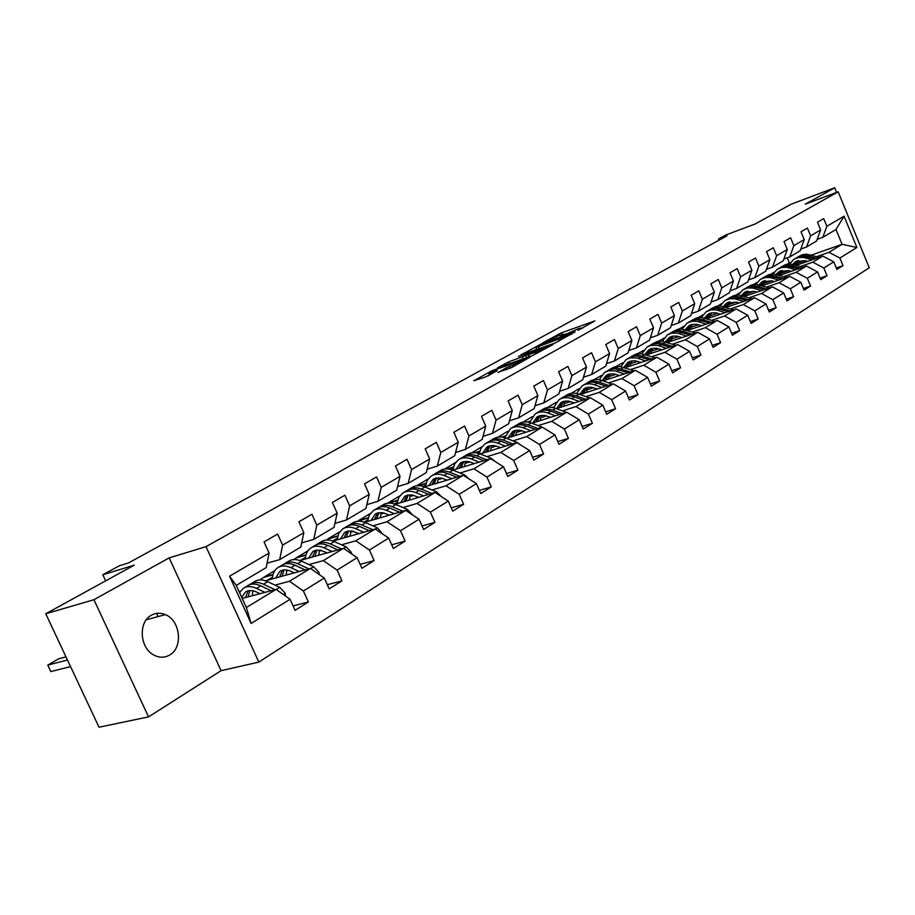<?xml version="1.0" encoding="UTF-8"?>
<svg xmlns="http://www.w3.org/2000/svg" width="915" height="915" viewBox="0 0 915 915"><rect width="100%" height="100%" fill="white"/><g stroke="black" fill="none" stroke-linecap="round" stroke-linejoin="round"><path stroke-width="1.37" d="M578.097 330.326L594.83 320.913L561.318 332.866L542.789 342.828L558.024 335.977L563.388 334.227L560.563 336.548L578.177 328.805L580.853 328.028L578.097 330.326M169.698 655.003C183.366 647.568 180.381 620.37 165.352 614.628C160.457 612.581 155.767 612.787 151.295 615.269C138.108 621.994 139.686 648.037 153.834 655.049C159.347 657.931 164.631 657.919 169.698 655.003M498.092 372.291L511.599 367.578L530.197 357.056L492.064 370.666L473.741 380.754L485.442 377.003L497.2 370.712L488.804 373.48C488.702 372.782 492.11 371.078 499.03 368.356L523.483 359.927C523.62 360.613 520.178 362.34 513.166 365.085L505.949 367.922L498.206 372.565M836.607 192.402L834.709 187.781L791.006 204.285L755.058 224.038L725.892 234.961L718.469 239.021L726.979 235.83L128.42 562.977L119.293 565.79L102.835 574.769L105.66 580.853M93.925 599.714L148.539 716.88L221.075 670.684L169.161 557.875L93.925 599.714L45.75 613.771L134.265 565.138L102.835 574.769M169.161 557.875L206.012 546.667L838.174 191.818L869.25 267.786L258.842 662.094L206.012 546.667M834.709 187.781L805.211 204.182L838.174 191.818M555.256 342.919L575.215 331.813L541.554 343.766L520.692 355.066L555.256 342.919M553.118 344.486L532.061 355.809L497.383 367.91L508.797 361.814L525.77 355.546L531.158 352.401L518.313 356.461L553.118 344.486M148.539 716.88L99.026 727.219L45.75 613.771M293.063 605.89L308.366 601.979L303.391 591.01L324.276 578.04L329.171 588.894L341.924 580.876L337.075 570.102L357.125 557.658L361.905 568.295L374.144 560.598L369.42 550.029L388.692 538.066L393.359 548.52L405.128 541.108L400.507 530.734L419.047 519.228L423.611 529.488L434.934 522.362L430.416 512.171L448.27 501.088L452.719 511.176L463.619 504.314L459.216 494.294L476.406 483.623L480.752 493.54L491.264 486.929L486.952 477.081L503.525 466.799L507.779 476.532L517.913 470.161L513.692 460.485L529.671 450.569L533.834 460.142L543.613 453.989L539.484 444.484L554.913 434.911L558.985 444.324L568.421 438.388L564.383 429.032L579.275 419.779L583.267 429.043L592.394 423.302L588.425 414.106L602.825 405.173L606.737 414.278L615.555 408.742L611.666 399.683L625.586 391.037L629.417 400.015L637.949 394.651L634.141 385.73L647.603 377.38L651.366 386.21L659.612 381.017L655.883 372.233L668.922 364.147L672.605 372.851L680.588 367.819L676.928 359.172L689.555 351.337L693.17 359.904L700.913 355.043L697.322 346.522L709.548 338.927L713.094 347.368L720.597 342.656L717.074 334.261L728.923 326.907L732.412 335.222L739.686 330.647L736.22 322.377L747.727 315.24L751.146 323.441L758.203 319.003L754.795 310.848L765.958 303.929L769.321 312.004L776.172 307.692L772.832 299.663L783.652 292.937L786.969 300.909L793.614 296.723L790.331 288.797L800.842 282.266L804.091 290.124L810.553 286.063L807.327 278.252L817.541 271.904L820.744 279.658L827.011 275.712L823.843 268.004L833.771 261.839L836.916 269.479L843.012 265.647L839.89 258.041L856.886 247.496L844.076 216.192L836.001 229.493L822.791 237.34L817.198 239.33M308.366 601.979L295.088 610.339L290.066 599.279L251.122 623.447L229.551 576.221L269.09 553.049L264.035 541.92L277.611 534.074L282.621 545.123L303.826 532.702L298.896 521.779L311.935 514.253L316.807 525.096L337.178 513.166L332.374 502.449L344.886 495.209L349.656 505.858L369.225 494.386L364.525 483.863L376.568 476.921L381.212 487.363L400.027 476.338L395.452 466.01L407.026 459.319L411.567 469.578L429.684 458.964L425.201 448.819L436.352 442.38L440.79 452.456L458.232 442.242L453.863 432.269L464.603 426.07L468.938 435.975L485.751 426.115L481.473 416.325L491.824 410.343L496.067 420.077L512.286 410.572L508.1 400.942L518.084 395.177L522.236 404.739L537.883 395.577L533.788 386.107L543.43 380.537L547.502 389.95L562.611 381.098L558.596 371.776L567.906 366.4L571.886 375.653L586.492 367.098L582.558 357.937L591.559 352.733L595.459 361.848L609.584 353.579L605.73 344.555L614.434 339.522L618.254 348.489L631.91 340.494L628.136 331.607L636.554 326.747L640.306 335.576L653.527 327.833L649.822 319.083L657.976 314.371L661.648 323.064L674.447 315.572L670.809 306.96L678.713 302.396L682.327 310.963L694.725 303.688L691.157 295.213L698.808 290.787L702.354 299.228L714.375 292.182L710.864 283.822L718.286 279.533L721.775 287.848L733.43 281.019L729.987 272.784L737.181 268.621L740.601 276.81L751.913 270.188L748.527 262.067L755.515 258.03L758.878 266.105L769.858 259.677L766.53 251.671L773.312 247.748L776.618 255.72L787.277 249.475L784.006 241.571L790.594 237.763L793.843 245.62L804.205 239.558L800.991 231.769L807.396 228.064L810.587 235.818L820.652 229.917L817.495 222.231L823.717 218.639L826.851 226.28L844.076 216.192M265.464 580.773L310.459 568.444L289.483 581.242L275.049 585.131M253.535 590.941L252.769 591.136M239.238 591.936L240.416 591.227M267.077 563.194L279.681 559.614L300.806 547.078L303.826 532.702M289.483 581.242L303.391 591.01M310.459 568.444L324.276 578.04M282.621 545.123L279.681 559.614M299.903 560.529L343.457 548.337L323.304 560.621L308.95 564.578M288.214 570.308L286.658 570.743M273.025 574.506L264.378 576.896L274.82 570.651M301.687 542.892L313.742 539.404L334.032 527.36L337.178 513.166M323.304 560.621L337.075 570.102M343.457 548.337L357.125 557.658M316.807 525.096L313.742 539.404M332.946 541.062L375.161 528.996L355.798 540.811L341.524 544.837M321.52 550.487L319.244 551.127M305.999 554.856L296.94 557.418L307.875 550.876M334.913 523.391L346.465 519.983L365.966 508.408L369.225 494.386M355.798 540.811L369.42 550.029M375.161 528.996L388.692 538.066M349.656 505.858L346.465 519.983M364.696 522.328L405.665 510.398L387.034 521.756L372.851 525.839M353.51 531.409L350.582 532.255M337.726 535.95L328.279 538.672L339.671 531.855M366.846 504.645L377.918 501.317L396.687 490.188L400.027 476.338M387.034 521.756L400.507 530.734M405.665 510.398L419.047 519.228M381.212 487.363L377.918 501.317M395.211 504.291L435.014 492.499L417.08 503.444L403 507.562M384.277 513.052L380.766 514.081M368.265 517.741L358.463 520.612L370.278 513.544M397.545 486.608L408.182 483.36L426.241 472.643L429.684 458.964M417.08 503.444L430.416 512.171M435.014 492.499L448.27 501.088M411.567 469.578L408.182 483.36M424.594 486.894L463.299 475.262L446.017 485.796L432.029 489.971M413.889 495.37L409.84 496.571M397.682 500.196L387.56 503.204L399.764 495.907M427.099 469.235L437.324 466.067L454.721 455.75L458.232 442.242M446.017 485.796L459.216 494.294M463.299 475.262L476.406 483.623M440.79 452.456L437.324 466.067M452.879 470.138L490.554 458.644L473.901 468.8L459.993 472.998M442.414 478.316L437.873 479.689M426.047 483.269L418.086 485.671M416.668 485.796L428.174 478.911M455.567 452.502L465.392 449.414L482.159 439.463L485.751 426.115M473.901 468.8L486.952 477.081M490.554 458.644L503.525 466.799M468.938 435.975L465.392 449.414M480.158 453.954L516.838 442.62L500.779 452.41L486.974 456.642M469.898 461.881L464.912 463.402M453.394 466.936L447.115 468.869M444.747 468.995L455.579 462.521M482.994 436.363L492.453 433.355L508.626 423.759L512.286 410.572M500.779 452.41L513.692 460.485M516.838 442.62L529.671 450.569M496.067 420.077L492.453 433.355M544.905 428.792L542.218 427.145L526.708 436.604L513.006 440.858M496.422 446.005L491.023 447.687M479.803 451.164L474.919 452.685M554.913 434.911L542.218 427.145L506.464 438.331M471.831 452.799L482.033 446.692M509.449 420.786L518.565 417.858L534.177 408.593L537.883 395.577M526.708 436.604L539.484 444.484M522.236 404.739L518.565 417.858M531.855 423.245L566.717 412.207L551.734 421.346L538.146 425.612M522.008 430.679L516.243 432.498M505.297 435.94L501.649 437.084M497.966 437.164L507.573 431.411M534.989 405.757L543.762 402.909L558.848 393.953L562.611 381.098M551.734 421.346L564.383 429.032M566.717 412.207L579.275 419.779M547.502 389.95L543.762 402.909M556.377 408.65L590.392 397.773L575.924 406.592L562.428 410.881M546.724 415.879L540.616 417.812M529.945 421.209L527.395 422.021M523.22 422.055L532.255 416.645M559.637 391.243L568.112 388.463L582.683 379.817L586.492 367.098M575.924 406.592L588.425 414.106M590.392 397.773L602.825 405.173M571.886 375.653L568.112 388.463M580.076 394.548L613.29 383.808L599.291 392.352L585.897 396.653M570.617 401.559L564.189 403.618M553.781 406.969L552.214 407.472M547.605 407.472L556.126 402.371M583.461 377.209L591.639 374.498L605.73 366.137L609.584 353.579M599.291 392.352L611.666 399.683M613.29 383.808L625.586 391.037M595.459 361.848L591.639 374.498M602.996 380.892L635.433 370.312L621.891 378.57L608.612 382.87M593.709 387.708L586.995 389.882M576.827 393.175L576.164 393.393M579.126 388.669L571.2 393.359M606.496 363.632L614.388 361.002L628.022 352.904L631.91 340.494M621.891 378.57L634.141 385.73M635.433 370.312L647.603 377.38M618.254 348.489L614.388 361.002M625.174 367.67L656.879 357.239L643.771 365.234L630.584 369.546M616.058 374.304L609.081 376.58M601.304 375.516L594.018 379.702M628.777 350.502L636.405 347.929L649.604 340.106L653.527 327.833M643.771 365.234L655.883 372.233M656.879 357.239L668.922 364.147M640.306 335.576L636.405 347.929M646.642 354.86L677.638 344.578L664.942 352.321L651.857 356.644M637.686 361.322L630.469 363.701M622.806 362.775L616.104 366.492M650.348 337.795L657.725 335.29L670.501 327.707L674.447 315.572M664.942 352.321L676.928 359.172M677.638 344.578L689.555 351.337M661.648 323.064L657.725 335.29M667.447 342.45L697.756 332.317L685.449 339.82L672.479 344.132M658.64 348.741L651.194 351.211M643.645 350.411L637.492 353.693M671.221 325.477L678.37 323.041L690.745 315.686L694.725 303.688M685.449 339.82L697.322 346.522M697.756 332.317L709.548 338.927M682.327 310.963L678.37 323.041M687.6 330.418L717.257 320.422L705.328 327.696L692.449 332.019M678.941 336.548L671.29 339.11M663.855 338.413L658.217 341.295M691.454 313.548L698.374 311.169L710.383 304.043L714.375 292.182M705.328 327.696L717.074 334.261M717.257 320.422L728.923 326.907M702.354 299.228L698.374 311.169M707.135 318.74L736.175 308.893L724.6 315.95L711.824 320.261M698.625 324.722L690.791 327.364M683.459 326.769L678.312 329.286M711.069 301.973L717.772 299.651L729.415 292.743L733.43 281.019M724.6 315.95L736.22 322.377M736.175 308.893L747.727 315.24M721.775 287.848L717.772 299.651M726.087 307.417L754.52 297.707L743.289 304.546L730.627 308.858M717.715 313.25L709.708 315.972M702.491 315.469L697.802 317.619M730.101 290.753L736.586 288.488L747.887 281.786L751.913 270.188M743.289 304.546L754.795 310.848M754.52 297.707L765.958 303.929M740.601 276.81L736.586 288.488M744.478 296.414L772.34 286.841L761.44 293.486L748.87 297.787M736.243 302.11L728.077 304.901M720.974 304.489L716.708 306.308M748.55 279.864L754.841 277.657L765.809 271.149L769.858 259.677M761.44 293.486L772.832 299.663M772.34 286.841L783.652 292.937M758.878 266.105L754.841 277.657M762.332 285.732L789.634 276.296L779.054 282.746L766.587 287.036M756.934 292.137L754.223 291.29L745.919 294.161M738.92 293.818L735.065 295.328M766.473 269.284L772.569 267.134L783.229 260.809L787.277 249.475M779.054 282.746L790.331 288.797M789.634 276.296L800.842 282.266M776.618 255.72L772.569 267.134M779.683 275.346L806.447 266.048L796.164 272.315L783.8 276.593M771.711 280.791L763.259 283.719M756.373 283.456L752.896 284.668M783.869 259.014L789.794 256.921L800.145 250.767L804.205 239.558M796.164 272.315L807.327 278.252M806.447 266.048L817.541 271.904M793.843 245.62L789.794 256.921M796.53 265.258L822.791 256.086L812.783 262.182L800.534 266.448M788.684 270.577L780.118 273.562M773.335 273.368L771.093 274.145M800.774 249.04L806.527 246.993L816.592 241.011L820.652 229.917M812.783 262.182L823.843 268.004M822.791 256.086L833.771 261.839M810.587 235.818L806.527 246.993M811.571 255.045L842.086 244.316L828.956 252.323L816.786 256.577M805.189 260.649L796.508 263.68M787.06 264.229L790.583 262.433M828.956 252.323L839.89 258.041M836.001 229.493L842.086 244.316L856.886 247.496M826.851 226.28L822.791 237.34M221.075 670.684L258.842 662.094M718.469 239.021L718.961 240.21M789.325 262.868L787.243 257.824M269.09 553.049L266.196 567.609L236.242 585.383L246.364 607.526L276.101 589.397L242.212 598.444M264.378 576.896L259.929 579.916M296.94 557.418L293.921 559.58M328.279 538.672L326.575 540.033M358.463 520.612L357.994 521.241M664.107 338.058L663.066 338.676M683.814 326.266L682.315 327.158M702.949 314.817L701.004 315.984M721.523 303.7L719.156 305.118M739.549 292.903L736.792 294.561M757.082 282.426L753.949 284.291M774.113 272.235L770.83 274.191M229.551 576.221L236.242 585.383M246.364 607.526L251.122 623.447M276.101 589.397L290.066 599.279M836.287 267.946L843.012 265.647M820.08 278.069L827.011 275.712M803.416 288.477L810.553 286.063M786.248 299.194L793.614 296.723M768.577 310.231L776.172 307.692M750.38 321.588L758.203 319.003M731.611 333.3L739.686 330.647M712.259 345.378L720.597 342.656M692.289 357.822L700.913 355.043M671.69 370.678L680.588 367.819M650.405 383.945L659.612 381.017M628.411 397.648L637.949 394.651M576.69 393.496L582.089 385.89C585.726 383.579 589.9 383.225 594.601 384.815L597.358 383.156L605.902 386.199M605.673 411.807L615.555 408.742M552.763 407.564L553.689 407.267M582.157 426.447L592.394 423.302M527.978 422.112L529.854 421.518M557.807 441.602L568.421 438.388M502.289 437.164L505.206 436.249M532.599 457.283L543.613 453.989M475.617 452.753L479.712 451.484M479.391 452.811L478.476 453.36M506.464 473.535L517.913 470.161M447.915 468.915L453.302 467.256M452.971 468.697L451.438 469.624M479.369 490.371L491.264 486.929M419.059 485.682L425.944 483.589M425.589 485.167L423.405 486.471M451.244 507.848L463.619 504.314M388.898 503.113L397.59 500.528M397.213 502.221L394.319 503.959M422.044 525.976L434.934 522.362M358.577 520.887L368.173 518.073M367.773 519.926L364.124 522.122M391.7 544.791L405.128 541.108M328.394 538.946L337.635 536.293M337.212 538.306L332.74 540.982M360.133 564.361L374.144 560.598M297.066 557.704L305.907 555.199M305.461 557.395L300.543 560.346M327.284 584.708L341.924 580.876M264.504 577.182L272.922 574.86M272.453 577.239L267.5 580.213M156.591 613.393L158.066 616.596M583.072 327.833L581.071 328.542M565.607 334.032L563.617 334.753M536.613 349.061L534.452 350.251M571.452 333.758L541.566 344.154L535.95 347.517L571.635 334.192M536.705 352C543.544 349.313 546.918 347.643 546.815 346.968L536.762 350.376L528.401 354.62L536.705 352L537.265 353.304M489.514 375.104L487.992 375.939M798.589 260.42L796.016 265.11M819.268 257.309L806.218 254.13L802.032 254.816L797.994 256.886M812.04 259.837L803.656 257.47L798.463 257.504L793.82 259.38L789.599 263.943M807.648 261.37L805.017 260.592L795.375 261.85L792.813 264.229M816.535 258.27L805.12 255.331L800.865 255.754L796.908 257.55M794.62 264.687L797.457 260.786M794.758 258.819L798.806 256.738L803.004 256.063L814.796 258.876M796.782 261.072L793.854 264.469M782.153 270.325L779.534 275.312M803.084 267.214L789.862 263.932L785.642 264.607L781.547 266.723M795.65 269.799L787.175 267.374L781.948 267.386L777.281 269.262L772.958 274.02M791.223 271.343L788.558 270.543L778.848 271.766L776.149 274.34M800.27 268.198L788.719 265.167L784.43 265.579L780.438 267.386M778.059 274.855L780.987 270.691M778.219 268.701L782.336 266.585L786.557 265.91L798.486 268.816M780.289 270.977L777.247 274.614M765.249 280.505L762.653 285.617M786.443 277.394L773.93 274.043L768.806 274.683L764.62 276.822M778.779 280.047L770.224 277.554L764.963 277.542L760.262 279.43L755.836 284.382M774.319 281.591L771.642 280.768L761.852 281.98L759.004 284.759M783.537 278.4L771.848 275.289L767.536 275.69L763.499 277.508M761.04 285.331L764.048 280.871M761.211 278.869L765.398 276.719L769.652 276.056L781.696 279.041M763.327 281.168L760.171 285.068M747.864 290.981L745.302 296.128M769.321 287.882L755.744 284.382L751.467 285.045L747.223 287.23M761.429 290.593L752.793 288.031L747.475 288.008L742.751 289.895L738.222 295.065M754.223 291.29L744.364 292.48L741.367 295.488M766.324 288.911L754.498 285.697L750.151 286.086L746.068 287.928M743.529 296.117L746.617 291.347M743.701 289.323L747.967 287.138L752.256 286.475L764.425 289.563M745.874 291.645L742.603 295.831M729.964 301.767L727.448 306.948M751.695 298.667L737.936 295.053L733.636 295.705L729.301 297.935M743.552 301.447L734.837 298.816L729.484 298.77L724.726 300.669L720.105 306.068M739.045 302.991L736.289 302.122L726.361 303.288L723.216 306.536M748.607 299.72L736.632 296.414L732.252 296.792L728.134 298.645M725.515 307.234L728.672 302.133M725.687 300.097L730.021 297.867L734.345 297.215L746.651 300.394M727.905 302.442L724.543 306.925M711.538 312.873L709.068 318.088M733.544 309.785L719.602 306.045L715.267 306.685L710.864 308.95M725.149 312.633L716.354 309.933L710.955 309.853L706.163 311.752L701.439 317.402M720.608 314.177L715.541 312.758L711.104 312.976L707.833 314.417L704.527 317.917M730.364 310.86L718.241 307.451L713.826 307.806L709.663 309.682M706.986 318.695L710.2 313.239M707.135 311.18L711.55 308.904L715.896 308.275L728.351 311.546M709.411 313.548L705.934 318.351M692.552 324.322L690.139 329.56M714.844 321.234L700.718 317.368L696.338 317.997L691.854 320.307M706.186 324.15L697.299 321.382L691.866 321.279L687.051 323.178L682.213 329.091M701.611 325.694L696.498 324.242L692.026 324.436L688.732 325.877L685.278 329.663M711.561 322.343L699.289 318.82L694.84 319.163L690.642 321.051M687.954 330.292L691.18 324.688M688.011 322.606L692.518 320.284L696.898 319.655L709.491 323.041M690.356 324.997L686.788 330.155M672.994 336.114L670.638 341.375M695.583 333.037L681.252 329.034L676.848 329.652L672.273 332.008M686.639 336.034L677.66 333.174L671.313 333.232L667.344 334.959L662.403 341.146M682.041 337.566L676.871 336.068L672.365 336.251L669.059 337.692L665.445 341.787M692.186 334.181L679.754 330.532L675.281 330.864L671.038 332.774M668.385 342.141L671.564 336.48M668.316 334.375L672.902 332.008L677.306 331.402L690.047 334.89M670.718 336.8L667.058 342.324M652.83 348.283L650.542 353.567M675.716 345.218L661.179 341.066L656.741 341.672L652.086 344.074M666.475 348.283L657.416 345.344L651.023 345.367L647.019 347.094L641.975 353.602M661.854 349.816L656.627 348.272L652.086 348.432L648.758 349.873L644.995 354.299M672.216 346.385L659.612 342.61L655.106 342.919L650.817 344.852M648.197 354.345L651.343 348.638M648.003 346.51L652.669 344.097L657.107 343.502L669.997 347.117M650.462 348.958L646.745 354.826M632.025 360.83L629.806 366.149M655.22 357.788L640.466 353.476L636.005 354.071L631.259 356.518M645.67 360.922L636.52 357.902L630.08 357.891L626.066 359.618L620.908 366.469M641.015 362.454L634.964 360.762L630.458 361.196L627.827 362.443L623.916 367.224M651.594 358.977L638.842 355.077L634.289 355.363L629.966 357.308M627.393 366.938L630.492 361.185M627.038 359.035L631.808 356.575L636.28 355.992L649.307 359.732M629.577 361.517L625.883 367.441M610.557 373.789L608.406 379.119M634.061 370.758L619.1 366.286L614.606 366.858L609.767 369.351M624.202 373.972L614.949 370.861L608.464 370.815L604.426 372.542L599.176 379.759M619.512 375.505L613.393 373.755L608.864 374.166L606.222 375.425L602.162 380.594M630.321 371.982L617.396 367.944L612.81 368.207L608.441 370.175M605.913 379.942L608.967 374.132M605.41 371.959L610.271 369.454L614.766 368.882L627.953 372.748M608.018 374.464L604.357 380.446M588.402 387.171L586.321 392.524M612.226 384.163L601.818 380.468C597.118 378.89 592.954 379.256 589.329 381.566L587.567 382.619M602.013 387.457L594.601 384.815M597.301 388.978L591.124 387.159L586.561 387.56L583.907 388.818L579.71 394.411M608.349 385.409L599.085 382.115C594.384 380.537 590.221 380.903 586.584 383.213L586.229 383.454M583.736 393.359L586.732 387.514M583.072 385.307L584.845 384.243C588.482 381.932 592.645 381.578 597.358 383.156M585.749 387.846L582.123 393.885M565.504 401.01L563.514 406.374M589.66 398.002L579.058 394.171C574.323 392.546 570.125 392.901 566.488 395.223L564.647 396.321M579.092 401.388L571.601 398.666C566.854 397.03 562.656 397.362 559.008 399.683L553.564 407.735M574.357 402.897L568.112 401.022L563.514 401.399L560.849 402.657L556.56 408.593M585.657 399.283L576.233 395.875C571.486 394.251 567.3 394.594 563.651 396.916L563.263 397.179M560.826 407.232L563.766 401.33M559.991 399.1L561.856 397.979C565.504 395.669 569.702 395.314 574.448 396.95L583.118 400.095M562.748 401.662L559.157 407.758M541.84 415.307L539.942 420.683M566.339 412.333L555.531 408.342C550.75 406.672 546.529 406.992 542.881 409.325L540.937 410.48M555.382 415.799L547.822 412.985C543.03 411.293 538.798 411.613 535.138 413.946L529.613 422.478M550.624 417.297L544.322 415.353L539.701 415.707L537.025 416.966L532.736 422.959M562.187 413.637L552.614 410.103C547.822 408.422 543.601 408.742 539.942 411.075L539.53 411.361M537.162 421.563L540.033 415.616M536.133 413.351L538.089 412.185C541.749 409.851 545.969 409.531 550.761 411.212L559.557 414.472M538.981 415.959L535.424 422.112M517.375 430.107L515.568 435.483M542.218 427.145L531.192 422.993C526.377 421.266 522.122 421.575 518.462 423.908L516.426 425.132M530.86 430.702L523.22 427.797C518.382 426.058 514.127 426.356 510.456 428.689L504.863 437.759M526.079 432.2L519.709 430.187L515.053 430.507L512.366 431.766L508.088 437.828M537.906 428.495L528.172 424.812C523.346 423.085 519.102 423.382 515.431 425.727L514.985 426.035M512.675 436.386L515.488 430.393M511.462 428.094L513.509 426.87C517.181 424.537 521.424 424.228 526.262 425.967L535.184 429.341M514.379 430.736L510.879 436.947M520.681 444.999L517.295 442.517L506.006 438.159C501.146 436.386 496.868 436.661 493.196 439.006L491.058 440.287M492.053 445.422L490.349 450.809M505.469 446.131L497.749 443.135C492.865 441.339 488.587 441.613 484.916 443.958L481.187 447.961L479.254 453.611M500.665 447.618L494.226 445.525L489.548 445.834L486.86 447.08L482.582 453.2M512.789 443.866L502.884 440.046C498.012 438.262 493.734 438.537 490.063 440.881L489.594 441.213M487.352 451.736L490.085 445.697M485.911 443.363L488.072 442.071C491.755 439.726 496.022 439.452 500.905 441.236L509.964 444.747M488.93 446.028L485.488 452.307M495.301 461.629L491.321 458.358L479.929 453.863C475.022 452.033 470.722 452.285 467.039 454.629L464.797 455.979M465.838 461.297L464.248 466.673M479.174 462.121L471.374 459.021C466.444 457.157 462.144 457.409 458.461 459.765L454.606 464.019L452.765 470.081M474.347 463.585L468.674 461.56L463.139 461.698L460.439 462.944L456.185 469.132M486.769 459.799L476.692 455.819C471.774 453.977 467.474 454.229 463.791 456.574L463.287 456.928M461.126 467.622L463.779 461.537M459.467 459.158L461.732 457.809C465.415 455.453 469.715 455.201 474.633 457.054L483.829 460.691M462.578 461.869L459.193 468.206M468.869 478.82L464.397 474.771L452.902 470.138C447.95 468.24 443.638 468.469 439.943 470.825L437.587 472.243M438.685 477.744L437.21 483.109M451.918 478.682L444.027 475.48C439.063 473.558 434.739 473.787 431.057 476.143L427.191 480.466L425.384 486.666M447.069 480.146L441.339 478.042L435.769 478.133L433.058 479.38L428.826 485.625M459.81 476.315L449.54 472.163C444.587 470.253 440.264 470.482 436.581 472.838L436.043 473.227M433.973 484.081L436.524 477.95M432.063 475.537L434.442 474.107C438.136 471.751 442.46 471.534 447.412 473.444L456.757 477.23M435.277 478.282L431.949 484.687M441.373 496.628L436.466 491.801L424.88 487.02C419.882 485.053 415.547 485.247 411.853 487.615L409.371 489.102M410.538 494.809L409.188 500.15M423.645 495.873L415.673 492.556C410.675 490.566 406.317 490.76 402.634 493.116L398.78 497.486L397.007 503.753M418.784 497.314L412.15 494.969L407.392 495.175L404.682 496.422L400.461 502.735M431.846 493.448L421.392 489.113C416.394 487.146 412.047 487.34 408.365 489.697L407.793 490.108M405.814 501.146L408.273 494.981M403.641 492.522L406.157 491.023C409.84 488.656 414.186 488.461 419.184 490.44L428.678 494.386M406.958 495.312L403.721 501.775M412.665 515.008L407.495 509.472L395.806 504.52C390.762 502.495 386.404 502.655 382.722 505.023L380.102 506.59M381.349 512.537L380.125 517.833M394.296 513.704L386.256 510.273C381.2 508.225 376.831 508.374 373.148 510.742L369.305 515.145L367.578 521.481M389.424 515.122L382.722 512.697L377.941 512.869L375.23 514.104L371.032 520.486M402.84 511.222L392.192 506.704C387.148 504.657 382.779 504.817 379.096 507.185L378.478 507.631M376.614 518.862L378.959 512.652M374.155 510.135L376.797 508.557C380.48 506.189 384.849 506.041 389.893 508.077L399.546 512.183M377.586 512.972L374.429 519.491M382.687 534.04L377.403 527.818L365.611 522.705C360.533 520.601 356.152 520.726 352.469 523.094L349.713 524.741M351.051 530.94L349.965 536.201M363.827 532.233L355.695 528.676C350.605 526.548 346.213 526.663 342.53 529.03L338.71 533.468L337.029 539.896M358.943 533.628L352.161 531.1L347.368 531.226L344.646 532.461L340.483 538.901M372.725 529.693L361.86 524.958C356.781 522.854 352.389 522.98 348.707 525.347L348.055 525.816M346.305 537.242L348.524 530.997M343.537 528.435L346.316 526.765C350.01 524.398 354.391 524.284 359.481 526.399L369.283 530.677M347.094 531.306L344.017 537.894M351.532 553.838L351.417 552.42L346.133 546.884L334.25 541.588C329.125 539.415 324.734 539.507 321.051 541.863L318.146 543.601M319.587 550.098L318.649 555.279M332.156 551.493L323.933 547.799C318.797 545.592 314.394 545.672 310.723 548.039C307.463 550.35 305.656 553.998 305.29 559.019M327.261 552.866L320.41 550.224L315.595 550.315L312.873 551.539L308.755 558.047M341.432 548.897L330.338 543.945C325.225 541.749 320.822 541.84 317.139 544.208L316.441 544.722M314.817 556.354L316.922 550.064M311.718 547.445L314.657 545.683C318.34 543.327 322.743 543.236 327.867 545.432L337.841 549.904M315.412 550.361L312.438 557.018M319.129 574.46L318.969 572.378L313.616 566.717L301.63 561.227C296.471 558.974 292.057 559.019 288.385 561.387L285.32 563.217M286.887 570.022L286.098 575.123M299.205 571.532L290.901 567.689C285.732 565.401 281.305 565.447 277.645 567.803C274.397 570.114 272.613 573.808 272.304 578.898M294.31 572.87L290.879 571.28C286.578 569.37 282.895 569.404 279.841 571.383L275.758 577.948M308.893 568.878L297.569 563.674C292.411 561.41 287.985 561.455 284.325 563.812L283.581 564.372M282.094 576.21L284.05 569.908M278.64 567.209L281.74 565.356C285.411 562.988 289.826 562.954 294.996 565.23L305.153 569.908M282.472 570.182L279.613 576.896M285.389 595.974L285.206 593.16L279.773 587.361L267.695 581.666C262.491 579.321 258.064 579.332 254.404 581.688L251.167 583.621M252.872 590.781L252.254 595.768M67.47 660.035L47.774 665.102L58.709 658.8L66.006 656.901M264.915 592.382L256.52 588.391C251.305 586.023 246.878 586.012 243.218 588.368L239.581 592.68M50.828 671.587L47.774 665.102L50.828 671.587L70.558 666.6M260.009 593.698L256.532 592.039C252.197 590.061 248.503 590.049 245.46 592.016L241.743 597.415M275.026 589.683L263.463 584.216C258.259 581.86 253.832 581.86 250.172 584.216L249.383 584.811M248.056 596.889L249.864 590.552M244.214 587.773L247.485 585.817C251.145 583.461 255.571 583.461 260.775 585.829L271.115 590.724M248.194 590.804L245.46 597.587M558.71 335.736L558.093 334.295M562.05 334.57L561.318 332.866M539.221 348.569L538.455 346.785M559.305 341.055L558.688 339.625M506.132 364.891L505.446 363.301M509.609 363.678L508.797 361.814M523.208 358.909L522.396 357.033M526.697 357.685L525.77 355.546M529.602 356.667L528.79 354.791M506.693 369.614L505.949 367.922M510.215 368.265L509.403 366.4M513.738 366.389L513.166 365.085M491.321 374.144L490.783 372.908M808.62 255.937L810.587 254.759M805.406 257.881L807.373 256.692M792.253 265.796L794.266 264.584M788.947 267.786L790.972 266.574M775.417 275.941L777.487 274.683M772.008 277.988L774.101 276.73M758.089 286.372L760.228 285.08M754.589 288.477L756.739 287.184M740.258 297.112L742.454 295.785M736.655 299.285L738.863 297.947M721.889 308.172L724.154 306.8M718.183 310.402L720.46 309.03M702.972 319.564L705.305 318.157M699.14 321.863L701.496 320.444M683.471 331.299L685.884 329.857M679.525 333.678L681.95 332.225M663.364 343.411L665.846 341.913M659.292 345.859L661.785 344.36M642.616 355.901L645.178 354.357M638.418 358.428L640.992 356.884M621.205 368.802L623.847 367.201M616.87 371.41L619.524 369.809M599.085 382.115L601.818 380.468M576.233 395.875L579.058 394.171M571.601 398.666L574.448 396.95M552.614 410.103L555.531 408.342M547.822 412.985L550.761 411.212M528.172 424.812L531.192 422.993M523.22 427.797L526.262 425.967M502.884 440.046L506.006 438.159M497.749 443.135L500.905 441.236M476.692 455.819L479.929 453.863M471.374 459.021L474.633 457.054M490.692 458.735L491.321 458.358M449.54 472.163L452.902 470.138M444.027 475.48L447.412 473.444M463.436 475.354L464.397 474.771M421.392 489.113L424.88 487.02M415.673 492.556L419.184 490.44M435.163 492.602L436.466 491.801M392.192 506.704L395.806 504.52M386.256 510.273L389.893 508.077M405.814 510.501L407.495 509.472M361.86 524.958L365.611 522.705M355.695 528.676L359.481 526.399M375.31 529.099L377.403 527.818M350.525 553.152L351.429 552.591M330.338 543.945L334.25 541.588M323.933 547.799L327.867 545.432M343.605 548.44L346.133 546.884M317.608 573.408L318.98 572.561M297.569 563.674L301.63 561.227M290.901 567.689L294.996 565.23M310.608 568.558L313.616 566.717M283.318 594.51L285.217 593.343M263.463 584.216L267.695 581.666M256.52 588.391L260.775 585.829M276.25 589.512L279.773 587.361M146.309 619.764L165.352 614.628M536.773 349.438L535.95 347.517M528.847 356.93L528.012 355.02M489.525 375.139L488.804 373.48M796.153 261.381L795.375 261.85M779.626 271.309L778.848 271.766M762.641 281.511L761.852 281.98M745.153 291.999L744.364 292.48M727.162 302.808L726.361 303.288M708.622 313.937L707.833 314.417M689.533 325.397L688.732 325.877M669.86 337.212L669.059 337.692M649.57 349.393L648.758 349.873M628.639 361.963L627.827 362.443M607.034 374.933L606.222 375.425M584.719 388.326L583.907 388.818M561.673 402.165L560.849 402.657M537.848 416.474L537.025 416.966M513.189 431.274L512.366 431.766M487.684 446.589L486.86 447.08M461.263 462.452L460.439 462.944M433.893 478.888L433.058 479.38M405.505 495.93L404.682 496.422M376.054 513.612L375.23 514.104M345.481 531.97L344.646 532.461M313.708 551.047L312.873 551.539M280.665 570.88L279.841 571.383M246.284 591.525L245.46 592.016"/></g></svg>
